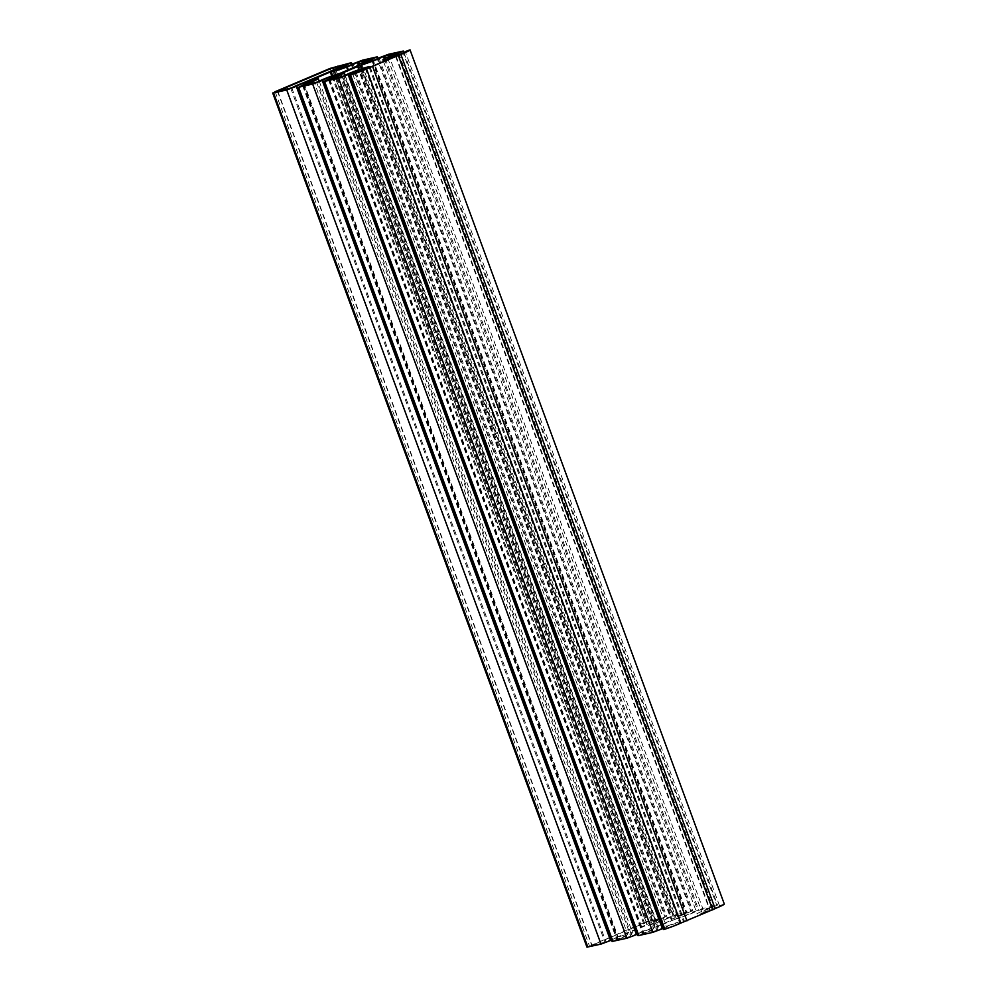 <?xml version="1.0" encoding="UTF-8"?>
<svg xmlns="http://www.w3.org/2000/svg" width="997" height="997" viewBox="0 0 997 997"><rect width="100%" height="100%" fill="white"/><g stroke="black" fill="none" stroke-linecap="round" stroke-linejoin="round"><path stroke-width="0.75" stroke-dasharray="4.99 3.74" d="M637.419 934.089A9.372 0.748 159.8 0 1 647.19 930.176A9.372 0.748 159.8 0 1 653.658 928.556A9.372 0.748 159.8 0 1 643.9 932.93L637.98 935.585M611.51 939.959A9.372 0.748 159.8 0 1 621.268 936.058A9.372 0.748 159.8 0 1 627.736 934.438A9.372 0.748 159.8 0 1 617.978 938.813L612.058 941.467M724.296 904.005L719.535 905.75A9.372 0.748 159.8 0 1 710.986 909.688A9.372 0.748 159.8 0 1 701.938 912.23A9.372 0.748 159.8 0 1 711.708 907.856L716.768 905.264L702.748 908.441L693.202 912.043A9.372 0.748 159.8 0 1 683.581 916.106A9.372 0.748 159.8 0 1 676.016 918.1A9.372 0.748 159.8 0 1 685.786 913.726L691.706 911.071L676.838 914.324L667.28 917.925A9.372 0.748 159.8 0 1 657.671 921.976A9.372 0.748 159.8 0 1 650.094 923.982A9.372 0.748 159.8 0 1 659.864 919.608L664.924 917.016L644.374 922.561L586.971 947.15M719.535 905.75L405.268 51.607M663.092 928.344A9.372 0.748 159.8 0 1 672.863 924.393A9.372 0.748 159.8 0 1 679.58 922.674A9.372 0.748 159.8 0 1 666.931 928.033L663.504 929.478M674.52 919.483L657.534 926.724A14.444 1.147 159.8 0 1 658.419 926.799A14.444 1.147 159.8 0 1 643.364 933.553L657.87 930.263A14.444 1.147 159.8 0 1 672.676 924.02A14.444 1.147 159.8 0 1 684.341 920.929A14.444 1.147 159.8 0 1 683.506 921.689L709.852 910.535A14.444 1.147 159.8 0 1 697.177 913.975A14.444 1.147 159.8 0 1 712.232 907.233L697.738 910.523A14.444 1.147 159.8 0 1 675.231 919.234L674.52 919.483L361.525 68.805M647.028 924.481A14.444 1.147 159.8 0 1 660.388 918.985L646.966 921.976L591.994 945.256L606.026 942.015A14.444 1.147 159.8 0 1 617.779 936.881L647.028 924.481L332.774 70.338M631.948 936.146A14.444 1.147 159.8 0 1 654.443 927.434L672.14 919.932A14.444 1.147 159.8 0 1 671.255 919.857A14.444 1.147 159.8 0 1 686.31 913.115L671.816 916.393A14.444 1.147 159.8 0 1 657.422 922.499A14.444 1.147 159.8 0 1 645.395 925.789L625.58 934.177A14.444 1.147 159.8 0 1 632.497 932.681A14.444 1.147 159.8 0 1 617.455 939.423L631.948 936.146L317.682 81.991M400.744 54.436L715.011 908.591M352.664 73.89L666.931 928.033M397.953 55.084L711.708 907.856M402.501 51.109L716.768 905.264M388.494 54.287L702.748 908.441M378.935 57.901L693.202 912.043M372.031 60.954L685.786 913.726M376.579 56.991L690.846 911.146M362.572 60.169L676.838 914.324M353.013 63.771L667.28 917.925M346.109 66.836L659.864 919.608M350.657 62.873L664.924 917.016M337.485 65.852L651.751 920.007M330.107 68.407L644.374 922.561M275.135 91.699L589.401 945.841M303.711 84.658L617.978 938.813M329.633 78.788L643.9 932.93M343.267 72.582L657.534 926.724L343.23 72.582M343.529 72.557L657.758 926.587M329.16 79.548L643.364 933.553M328.561 79.685L642.828 933.828M342.582 76.507L656.836 930.65M343.604 76.121L657.87 930.263M369.251 67.584L683.506 921.689M370.086 67.297L684.353 921.44M395.859 56.38L710.126 910.523M395.622 56.48L709.852 910.535M397.965 53.09L712.232 907.233M398.526 52.853L712.768 906.958M385.316 58.225L698.76 910.136M384.331 58.736L697.738 910.523M362.247 68.569L675.231 919.234M346.682 64.606L660.936 918.711M346.121 64.842L660.388 918.985M334.244 69.603L647.751 921.702M333.497 69.964L646.966 921.976M277.764 91.201L591.994 945.256M277.565 91.238L591.819 945.393M290.738 88.259L605.005 942.402M291.76 87.873L606.026 942.015M303.512 82.739L617.779 936.881M303.773 82.626L618.04 936.781M332.574 70.426L646.841 924.568M340.899 73.03L655.166 927.173M340.189 73.279L654.443 927.434M357.661 65.927L671.928 920.069M357.886 65.814L672.14 919.932L357.923 65.79M372.043 58.96L686.31 913.115M372.604 58.736L686.858 912.828M359.394 64.095L672.838 916.006M358.422 64.606L671.816 916.393M332.612 75.697L645.395 925.789M331.752 76.009L644.511 926.076M625.58 934.177L311.326 80.034L625.555 934.102M303.238 85.418L617.455 939.423M302.639 85.555L616.906 939.71M316.66 82.377L630.927 936.532M365.313 68.531L679.58 922.674M387.671 58.075L701.938 912.23M403.91 52.542L717.628 905.201M361.749 63.958L676.016 918.1M377.988 58.424L691.706 911.071M335.827 69.827L650.094 923.982M352.066 64.306L665.784 916.953M313.482 80.283L627.736 934.438M339.391 74.414L653.658 928.556M345.124 75.273L658.419 926.799M328.474 79.685L642.741 933.84M370.236 67.235L684.341 920.929M369.202 67.572L683.468 921.727M396.121 56.231L710.387 910.386M383.558 61.59L697.177 913.975M398.601 52.804L712.867 906.946M346.757 64.556L661.023 918.698M277.465 91.25L591.732 945.393M357.15 66.138L671.255 919.857M372.679 58.673L686.945 912.828M311.027 80.096L625.293 934.239M319.202 81.143L632.497 932.681M302.552 85.568L616.819 939.71"/><path stroke-width="1.5" d="M346.121 64.842L332.699 67.821L277.727 91.113L291.76 87.873A14.444 1.147 159.8 0 1 303.512 82.739L332.774 70.338A14.444 1.147 159.8 0 1 346.121 64.842M324.561 81.368L338.581 78.19L348.14 74.588A9.372 0.748 159.8 0 1 357.749 70.538A9.372 0.748 159.8 0 1 365.313 68.531A9.372 0.748 159.8 0 1 352.664 73.89L350.583 75.037A14.444 1.147 -20.2 0 0 366.535 68.93L400.744 54.436A14.444 1.147 -20.2 0 0 410.029 49.85L405.268 51.607A9.372 0.748 159.8 0 1 396.731 55.545A9.372 0.748 159.8 0 1 387.671 58.075A9.372 0.748 159.8 0 1 397.442 53.701L403.361 51.046L388.494 54.287L378.935 57.901A9.372 0.748 159.8 0 1 369.326 61.951A9.372 0.748 159.8 0 1 361.749 63.958A9.372 0.748 159.8 0 1 371.52 59.583L376.579 56.991L362.572 60.169L353.013 63.771A9.372 0.748 159.8 0 1 343.404 67.833A9.372 0.748 159.8 0 1 335.827 69.827A9.372 0.748 159.8 0 1 345.598 65.453L350.657 62.873L330.107 68.407L275.135 91.699L273.564 92.933L286.737 89.942L296.296 86.34A9.372 0.748 159.8 0 1 305.905 82.29A9.372 0.748 159.8 0 1 313.482 80.283A9.372 0.748 159.8 0 1 303.711 84.658L298.651 87.25L312.659 84.072L322.218 80.47A9.372 0.748 159.8 0 1 331.827 76.408A9.372 0.748 159.8 0 1 339.391 74.414A9.372 0.748 159.8 0 1 329.633 78.788L323.713 81.442L324.561 81.368L638.828 935.522L652.848 932.345L662.407 928.743A9.372 0.748 159.8 0 1 663.092 928.344M343.491 72.432L343.267 72.582A14.444 1.147 159.8 0 1 344.152 72.656A14.444 1.147 159.8 0 1 329.11 79.399L343.604 76.121A14.444 1.147 159.8 0 1 358.409 69.865A14.444 1.147 159.8 0 1 370.074 66.774A14.444 1.147 159.8 0 1 369.239 67.547L395.597 56.38A14.444 1.147 159.8 0 1 382.91 59.832A14.444 1.147 159.8 0 1 397.965 53.09L383.471 56.368A14.444 1.147 159.8 0 1 360.964 65.079L343.529 72.557M340.189 73.279L357.886 65.777A14.444 1.147 159.8 0 1 356.988 65.702A14.444 1.147 159.8 0 1 372.043 58.96L357.549 62.25A14.444 1.147 159.8 0 1 343.155 68.344A14.444 1.147 159.8 0 1 331.129 71.647L311.326 80.034A14.444 1.147 159.8 0 1 318.23 78.539A14.444 1.147 159.8 0 1 303.188 85.281L317.682 81.991A14.444 1.147 159.8 0 1 340.189 73.279M323.713 81.442L637.98 935.585L638.828 935.522M297.791 87.312L612.058 941.467L626.926 938.214L636.485 934.613A9.372 0.748 159.8 0 1 637.419 934.089M272.704 92.995L586.971 947.15L601.004 944.097L610.563 940.495A9.372 0.748 159.8 0 1 611.51 939.959M715.123 908.541A14.444 1.147 -20.2 0 0 724.296 904.005L410.029 49.862L724.296 904.005M349.237 75.336L663.504 929.478L664.849 929.179A14.444 1.147 -20.2 0 0 680.801 923.085L715.148 908.628L400.881 54.486M366.535 68.93L680.801 923.085M348.14 74.588L662.407 928.743M338.581 78.19L652.848 932.345M350.583 75.037L664.849 929.179M372.679 66.712L686.945 920.854M398.451 55.782L712.718 909.937M397.442 53.701L397.953 55.084M371.52 59.583L372.031 60.954M345.598 65.453L346.109 66.836M273.564 92.933L587.831 947.088M286.737 89.942L601.004 944.097M296.296 86.34L610.563 940.495M298.651 87.25L612.918 941.392M312.659 84.072L626.926 938.214M322.218 80.47L636.485 934.613M384.493 55.982L385.316 58.225M383.471 56.368L384.331 58.736M360.964 65.079L362.247 68.569M360.253 65.341L361.525 68.805M333.497 67.547L334.244 69.603M332.699 67.821L333.497 69.964M358.571 61.864L359.394 64.095M357.549 62.25L358.422 64.606M331.129 71.647L332.612 75.697M330.244 71.921L331.752 76.009M403.361 51.046L403.91 52.542M377.439 56.929L377.988 58.424M351.517 62.799L352.066 64.306M344.152 72.656L345.124 75.273M382.91 59.832L383.558 61.59M318.23 78.539L319.202 81.143"/></g></svg>
